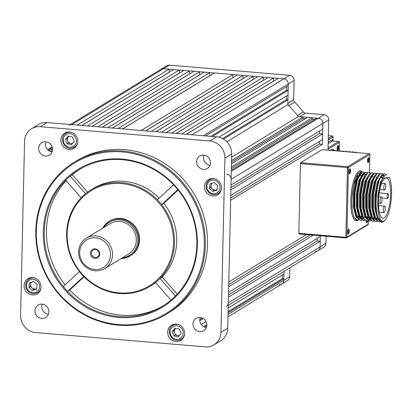 <?xml version="1.0" encoding="UTF-8"?>
<svg xmlns="http://www.w3.org/2000/svg" width="412" height="412" viewBox="0 0 412 412"><rect width="100%" height="100%" fill="white"/><g stroke="black" fill="none" stroke-linecap="round" stroke-linejoin="round"><path stroke-width="0.62" d="M42.06 304.149A7.272 6.808 -121.4 0 0 38.115 305.065A7.272 6.808 -121.4 0 0 35.226 312.821A7.272 6.808 -121.4 0 0 41.741 318.399A7.272 6.808 -121.4 0 0 45.686 317.487A7.272 6.808 -121.4 0 0 48.575 309.726A7.272 6.808 -121.4 0 0 42.06 304.149M42.23 304.164A7.272 6.808 -121.4 0 0 48.369 314.243M200.072 317.492A7.272 6.808 -121.4 0 0 196.122 318.409A7.272 6.808 -121.4 0 0 193.238 326.17A7.272 6.808 -121.4 0 0 199.748 331.748A7.272 6.808 -121.4 0 0 203.693 330.831A7.272 6.808 -121.4 0 0 206.582 323.075A7.272 6.808 -121.4 0 0 200.072 317.492M200.237 317.513A7.272 6.808 -121.4 0 0 206.381 327.586M203.755 155.133A7.272 6.808 -121.4 0 0 199.81 156.05A7.272 6.808 -121.4 0 0 196.921 163.811A7.272 6.808 -121.4 0 0 203.43 169.389A7.272 6.808 -121.4 0 0 207.38 168.472A7.272 6.808 -121.4 0 0 210.264 160.716A7.272 6.808 -121.4 0 0 203.755 155.133M203.925 155.154A7.272 6.808 -121.4 0 0 210.063 165.227M45.747 141.79A7.272 6.808 -121.4 0 0 41.803 142.707A7.272 6.808 -121.4 0 0 38.913 150.462A7.272 6.808 -121.4 0 0 45.423 156.04A7.272 6.808 -121.4 0 0 49.368 155.128A7.272 6.808 -121.4 0 0 52.257 147.367A7.272 6.808 -121.4 0 0 45.747 141.79M45.912 141.805A7.272 6.808 -121.4 0 0 52.056 151.884M213.143 178.561A8.889 8.322 -121.4 0 0 208.317 179.678A8.889 8.322 -121.4 0 0 204.79 189.16A8.889 8.322 -121.4 0 0 212.747 195.978A8.889 8.322 -121.4 0 0 217.572 194.861A8.889 8.322 -121.4 0 0 221.1 185.379A8.889 8.322 -121.4 0 0 213.143 178.561M210.151 178.865A8.889 8.322 -121.4 0 0 209.157 180.137M176.351 324.095A8.889 8.322 -121.4 0 0 171.526 325.217A8.889 8.322 -121.4 0 0 167.998 334.699A8.889 8.322 -121.4 0 0 175.955 341.517A8.889 8.322 -121.4 0 0 180.78 340.394A8.889 8.322 -121.4 0 0 184.308 330.913A8.889 8.322 -121.4 0 0 176.351 324.095M173.359 324.399A8.889 8.322 -121.4 0 0 172.365 325.671M32.749 277.559A8.889 8.322 -121.4 0 0 27.923 278.677A8.889 8.322 -121.4 0 0 24.396 288.158A8.889 8.322 -121.4 0 0 32.352 294.977A8.889 8.322 -121.4 0 0 37.178 293.859A8.889 8.322 -121.4 0 0 40.706 284.373A8.889 8.322 -121.4 0 0 32.749 277.559M29.757 277.858A8.889 8.322 -121.4 0 0 28.763 279.135M69.54 132.02A8.889 8.322 -121.4 0 0 64.715 133.143A8.889 8.322 -121.4 0 0 61.187 142.624A8.889 8.322 -121.4 0 0 69.144 149.443A8.889 8.322 -121.4 0 0 73.964 148.32A8.889 8.322 -121.4 0 0 77.497 138.839A8.889 8.322 -121.4 0 0 69.54 132.02M66.548 132.324A8.889 8.322 -121.4 0 0 65.554 133.596M118.362 324.548A88.08 82.451 -121.4 0 0 204.311 245.341A88.08 82.451 -121.4 0 0 122.276 151.946A88.08 82.451 -121.4 0 0 36.328 231.153A88.08 82.451 -121.4 0 0 118.362 324.548M122.539 151.008A88.889 83.209 58.6 0 1 202.117 219.184A88.889 83.209 58.6 0 1 166.819 314.006A88.889 83.209 58.6 0 1 118.584 325.192A88.889 83.209 58.6 0 1 39.006 257.016A88.889 83.209 58.6 0 1 74.304 162.194A88.889 83.209 58.6 0 1 122.539 151.008M175.435 295.976L159.98 278.388L162.168 277.055A56.568 52.947 -121.4 0 0 163.842 203.281L161.659 204.615A56.568 52.947 -121.4 0 0 157.399 199.768L173.586 184.849A80 74.886 -121.4 0 0 122.343 159.717A80 74.886 -121.4 0 0 78.934 169.785A80 74.886 -121.4 0 0 70.153 176.109A80 74.886 -121.4 0 0 65.693 180.224A80 74.886 -121.4 0 0 63.278 286.505A80 74.886 -121.4 0 0 67.537 291.351A80 74.886 -121.4 0 0 118.785 316.483A80 74.886 -121.4 0 0 162.194 306.415A80 74.886 -121.4 0 0 170.97 300.091A80 74.886 -121.4 0 0 175.435 295.976A80 74.886 -121.4 0 0 177.845 189.695L161.659 204.615A56.568 52.947 58.6 0 1 159.98 278.388A56.568 52.947 -121.4 0 1 155.52 282.498A56.568 52.947 58.6 0 1 149.999 286.402A56.568 52.947 58.6 0 1 119.305 293.524A56.568 52.947 58.6 0 1 83.724 276.431L67.537 291.351L69.721 290.022A80 74.886 -121.4 0 0 120.968 315.154A80 74.886 -121.4 0 0 163.281 305.74M118.522 317.425A80.809 75.643 58.6 0 1 43.265 231.74A80.809 75.643 58.6 0 1 122.117 159.073A80.809 75.643 58.6 0 1 197.374 244.754A80.809 75.643 58.6 0 1 118.522 317.425M119.078 292.881A55.759 52.195 -121.4 0 0 173.488 242.74A55.759 52.195 -121.4 0 0 121.561 183.618A55.759 52.195 -121.4 0 0 67.151 233.758A55.759 52.195 -121.4 0 0 119.078 292.881M83.724 276.431A56.568 52.947 -121.4 0 1 79.47 271.585A56.568 52.947 58.6 0 1 81.143 197.812A56.568 52.947 -121.4 0 1 85.603 193.702A56.568 52.947 58.6 0 1 91.124 189.798A56.568 52.947 58.6 0 1 121.818 182.676A56.568 52.947 58.6 0 1 157.399 199.768M166.819 314.006L169.002 312.677A88.889 83.209 -121.4 0 0 204.3 217.855A88.889 83.209 -121.4 0 0 124.723 149.674A88.889 83.209 -121.4 0 0 76.493 160.86L74.304 162.194M80.031 169.126A80 74.886 -121.4 0 0 72.337 174.781L70.153 176.109L85.603 193.702M66.126 180.713A80 74.886 -121.4 0 0 65.148 284.785M159.233 198.079A56.568 52.947 -121.4 0 0 93.313 188.464L91.124 189.798M79.47 271.585L63.278 286.505M155.52 282.498L170.97 300.091M81.143 197.812L65.693 180.224M163.842 203.281L178.159 190.087M162.168 277.055L177.186 294.153M35.653 332.541L205.171 346.858A16.161 15.131 -121.4 0 0 213.941 344.823A16.161 15.131 -121.4 0 0 220.94 332.324L224.895 158.136A16.161 15.131 -121.4 0 0 209.842 140.997L40.325 126.68A16.161 15.131 -121.4 0 0 31.554 128.714A16.161 15.131 -121.4 0 0 24.555 141.213L20.6 315.401A16.161 15.131 -121.4 0 0 35.653 332.541M220.94 332.324L227.738 328.179L231.693 153.99L224.895 158.136M209.842 140.997L216.64 136.856L47.123 122.539L40.325 126.68M31.554 128.714L38.352 124.573A16.161 15.131 58.6 0 1 47.123 122.539M216.64 136.856A16.161 15.131 58.6 0 1 231.693 153.99M227.738 328.179A16.161 15.131 58.6 0 1 220.739 340.678L213.941 344.823M149.999 286.402L152.183 285.073A56.568 52.947 -121.4 0 0 155.71 282.709M177.845 189.695A80 74.886 -121.4 0 0 173.586 184.849M87.602 192.157L72.337 174.781M84.079 276.792L69.721 290.022M73.944 147.367A8.889 8.322 -121.4 0 0 75.53 147.063M37.152 292.901A8.889 8.322 -121.4 0 0 38.738 292.602M180.755 339.442A8.889 8.322 -121.4 0 0 182.346 339.138M217.546 193.908A8.889 8.322 -121.4 0 0 219.138 193.604M49.074 150.849L52.499 148.763M169.152 72.342L169.1 69.165L163.554 68.696A4.846 4.537 -121.4 0 0 160.922 69.304A4.846 4.537 58.6 0 1 163.554 68.696L283.76 78.847L278.213 78.378L186.435 134.307L191.982 134.775L289.584 75.298A4.846 4.537 58.6 0 1 294.101 80.438L288.276 83.986A4.846 4.537 -121.4 0 0 283.76 78.847A4.846 4.537 58.6 0 1 288.276 83.986L288.24 85.572L205.609 135.924M210.82 136.362L286.587 90.192L288.132 90.321L288.024 95.074L218.87 137.211M288.132 90.321L212.36 136.496M231.4 166.989L312.214 117.739L312.178 119.325L314.552 119.526M231.472 163.734L307.589 117.353L312.214 117.739M231.544 160.484L302.964 116.962L302.928 118.543L231.508 162.065M231.621 157.178L298.267 116.565L302.964 116.962M201.18 324.455L205.979 321.53M228.197 307.991L283.961 274.011L284.022 271.369L283.817 280.345A4.846 4.537 58.6 0 1 281.72 284.095A4.846 4.537 -121.4 0 0 283.817 280.345L289.646 276.792L289.847 267.815M203.204 318.538L199.794 320.618M231.323 170.244L316.838 118.131L318.378 118.265A4.846 4.537 58.6 0 1 322.895 123.404L322.766 129.105L230.988 185.029L231.117 179.328A4.846 4.537 -121.4 0 0 226.6 174.188M181.81 133.915L176.264 133.447L268.042 77.518L273.589 77.986L181.81 133.915M171.639 133.055L166.093 132.587L257.871 76.663L263.417 77.132L171.639 133.055M161.468 132.195L155.921 131.727L247.7 75.803L253.246 76.272L161.468 132.195M151.297 131.335L145.75 130.867L237.528 74.943L243.075 75.411L151.297 131.335M141.125 130.48L122.637 128.915L214.41 72.991L232.904 74.551L141.125 130.48M118.012 128.523L112.466 128.055L204.239 72.131L209.785 72.6L118.012 128.523M107.841 127.669L102.294 127.2L194.067 71.271L199.614 71.74L107.841 127.669M97.67 126.808L92.123 126.34L183.896 70.411L189.443 70.879L97.67 126.808M87.499 125.948L81.952 125.48L173.725 69.556L179.272 70.025L87.499 125.948M169.1 69.165L77.327 125.088L71.781 124.62A4.846 4.537 -121.4 0 0 69.149 125.233M226.214 306.595A4.846 4.537 -121.4 0 0 228.315 302.846L228.444 297.145L320.222 241.216L317.137 240.958L317.194 238.373M228.315 302.846L320.088 246.917A4.846 4.537 58.6 0 1 317.992 250.666A4.846 4.537 -121.4 0 0 320.088 246.917L320.345 235.772L320.325 236.467L228.552 292.391L228.681 286.69L313.228 235.17M306.477 234.598L228.789 281.942L230.643 200.232L322.421 144.303L319.336 144.046L319.393 141.465M322.658 133.854L322.524 139.555L230.751 195.479L230.88 189.783L322.658 133.854L319.573 133.596L319.635 131.011M328.034 150.164L328.719 119.851L322.895 123.404L322.421 144.303M326.077 236.256L325.918 243.368L320.088 246.917L320.222 241.216M282.395 274.964L282.313 278.63L283.853 278.759L283.817 280.345L228.052 314.325M179.323 73.202L179.272 70.025M189.494 74.057L189.443 70.879M199.666 74.917L199.614 71.74M209.837 75.777L209.785 72.6M145.627 130.856L232.832 77.719L232.904 74.551M155.798 131.716L243.003 78.579L243.075 75.411M165.969 132.576L253.174 79.439L253.246 76.272M176.14 133.437L263.345 80.299L263.417 77.132M186.312 134.297L273.517 81.154L273.589 77.986M286.587 90.192L286.675 86.525M286.458 96.027L286.376 99.694L287.916 99.822L287.808 104.653L226.858 141.79M298.267 116.565A104.241 97.577 -121.4 0 0 287.808 104.653M305.302 118.744L302.928 118.543M283.853 278.759L228.088 312.744M206.814 325.707L204.507 327.113M204.713 155.283L203.677 155.916M287.916 99.822L223.469 139.096M81.828 125.469L169.028 72.332M122.513 128.905L209.713 75.767M92 126.33L179.199 73.192M102.171 127.19L189.371 74.047M112.342 128.044L199.542 74.907M230.694 198.064L319.336 144.046M228.732 284.522L310.148 234.912M230.931 187.609L319.573 133.596M228.495 294.977L317.137 240.958M199.789 319.552L202.256 318.049M203.538 326.634L206.834 324.625M228.114 311.657L282.313 278.63M312.178 119.325L231.364 168.57M222.557 138.581L286.376 99.694M52.453 150.354L50.516 151.534M79.66 252.335A16.161 15.131 -121.4 0 0 94.709 269.469A16.161 15.131 -121.4 0 0 110.478 254.935A16.161 15.131 -121.4 0 0 95.43 237.801A16.161 15.131 -121.4 0 0 79.66 252.335M112.507 254.77A17.778 16.64 58.6 0 1 104.808 268.521A17.778 16.64 58.6 0 1 87.298 268.078A17.778 16.64 58.6 0 1 78.604 251.907A17.778 16.64 58.6 0 1 86.304 238.157A17.778 16.64 58.6 0 1 103.809 238.6A17.778 16.64 58.6 0 1 112.507 254.77M99.73 254.029A4.887 4.578 -121.4 0 0 95.177 248.843A4.887 4.578 -121.4 0 0 90.408 253.241A4.887 4.578 -121.4 0 0 94.961 258.427A4.887 4.578 -121.4 0 0 99.73 254.029M99.179 253.807A4.043 3.78 -121.4 0 0 97.201 250.13A4.043 3.78 -121.4 0 0 93.22 250.027A4.043 3.78 -121.4 0 0 91.469 253.153A4.043 3.78 -121.4 0 0 93.447 256.831A4.043 3.78 -121.4 0 0 97.428 256.928A4.043 3.78 -121.4 0 0 99.179 253.807M121.174 258.545A20.203 18.911 -121.4 0 0 130.104 255.945L130.831 255.502A20.203 18.911 -121.4 0 0 139.58 239.877A20.203 18.911 -121.4 0 0 129.703 221.496A20.203 18.911 -121.4 0 0 109.808 220.997L109.077 221.44A20.203 18.911 -121.4 0 0 102.67 228.186M104.808 268.521L128.601 254.019A17.778 16.64 -121.4 0 0 136.3 240.273A17.778 16.64 -121.4 0 0 127.602 224.097A17.778 16.64 -121.4 0 0 110.097 223.659L86.304 238.157M360.49 171.809L361.195 172.293L362.977 171.917L364.28 172.551L366.057 172.175L367.36 172.813L369.142 172.437L370.445 173.071L372.221 172.695L373.524 173.334M362.292 173.833L362.57 174.415M363.173 175.986L362.838 175.074L363.142 175.986M361.885 171.964A24.241 7.04 94.8 0 0 361.149 171.763A24.241 7.04 94.8 0 0 359.65 172.165A24.241 7.04 94.8 0 0 352.59 190.905A24.241 7.04 94.8 0 0 353.568 215.826A24.241 7.04 94.8 0 0 357.07 220.075A24.241 7.04 94.8 0 0 357.209 220.08M359.372 173.895L359.485 174.152M360.284 171.871L360.989 172.437M361.808 173.607L362.344 174.77M362.503 175.188L362.756 175.95M357.358 176.413L356.962 175.409L357.281 176.557M359.094 174.106L359.264 174.508M359.424 174.93L359.686 175.728M354.912 180.348L355.093 182.135M356.72 175.867L357.168 177.747M354.629 181.254L354.778 183.072M348.485 229.149A2.467 0.716 94.8 0 0 348.413 229.206A2.467 0.716 94.8 0 0 347.718 231.503A2.467 0.716 94.8 0 0 348.016 233.882A2.467 0.716 94.8 0 0 348.377 233.975A2.467 0.716 94.8 0 0 349.17 231.111A2.467 0.716 94.8 0 0 348.485 229.149M347.852 233.542A2.019 0.587 94.8 0 0 347.96 233.506A2.019 0.587 94.8 0 0 348.603 231.389A2.019 0.587 94.8 0 0 348.192 229.515M349.85 168.972A2.467 0.716 94.8 0 0 349.778 169.028A2.467 0.716 94.8 0 0 349.082 171.33A2.467 0.716 94.8 0 0 349.381 173.71A2.467 0.716 94.8 0 0 349.742 173.802A2.467 0.716 94.8 0 0 350.535 170.939A2.467 0.716 94.8 0 0 349.85 168.972M349.216 173.364A2.019 0.587 94.8 0 0 349.33 173.334A2.019 0.587 94.8 0 0 349.968 171.217A2.019 0.587 94.8 0 0 349.556 169.342M368.302 157.729A2.467 0.716 94.8 0 0 368.23 157.786A2.467 0.716 94.8 0 0 367.535 160.083A2.467 0.716 94.8 0 0 367.834 162.467A2.467 0.716 94.8 0 0 368.194 162.56A2.467 0.716 94.8 0 0 368.987 159.691A2.467 0.716 94.8 0 0 368.302 157.729M367.669 162.122A2.019 0.587 94.8 0 0 367.782 162.086A2.019 0.587 94.8 0 0 368.421 159.974A2.019 0.587 94.8 0 0 368.009 158.095M366.139 220.842A2.467 0.716 94.8 0 0 366.469 222.64A2.467 0.716 94.8 0 0 366.829 222.732A2.467 0.716 94.8 0 0 367.556 220.77M366.304 222.295A2.019 0.587 94.8 0 0 366.412 222.264A2.019 0.587 94.8 0 0 366.974 220.883M384.211 212.53A3.234 0.937 94.8 0 0 385.241 209.105A3.234 0.937 94.8 0 0 384.556 206.139A3.234 0.937 94.8 0 0 384.355 206.196A3.234 0.937 94.8 0 0 383.325 209.62A3.234 0.937 94.8 0 0 384.01 212.582A3.234 0.937 94.8 0 0 384.211 212.53M381.002 203.343A3.234 0.937 94.8 0 0 382.032 199.918A3.234 0.937 94.8 0 0 381.347 196.957A3.234 0.937 94.8 0 0 381.146 197.008A3.234 0.937 94.8 0 0 380.116 200.433A3.234 0.937 94.8 0 0 380.801 203.399A3.234 0.937 94.8 0 0 381.002 203.343M384.72 189.937A3.234 0.937 94.8 0 0 385.75 186.512A3.234 0.937 94.8 0 0 385.066 183.551A3.234 0.937 94.8 0 0 384.865 183.603A3.234 0.937 94.8 0 0 383.835 187.027A3.234 0.937 94.8 0 0 384.525 189.994A3.234 0.937 94.8 0 0 384.72 189.937M387.805 198.419A2.426 0.706 94.8 0 0 388.578 195.849A2.426 0.706 94.8 0 0 388.063 193.625A2.426 0.706 94.8 0 0 387.913 193.666A2.426 0.706 94.8 0 0 387.141 196.236A2.426 0.706 94.8 0 0 387.656 198.46A2.426 0.706 94.8 0 0 387.805 198.419M355.474 181.1A20.203 5.866 -85.2 0 1 358.013 176.691M384.988 178.272A20.203 5.866 94.8 0 0 378.551 199.676A20.203 5.866 94.8 0 0 382.836 218.195A20.203 5.866 94.8 0 0 384.087 217.86A20.203 5.866 94.8 0 0 390.53 196.457A20.203 5.866 94.8 0 0 386.24 177.938A20.203 5.866 94.8 0 0 384.988 178.272M361.818 220.08L360.433 220.358L357.554 218.01L354.866 207.72L354.892 193.017L357.498 179.498L361.576 172.329L362.977 171.917M365.377 174.091L365.65 174.673M362.781 171.912L364.069 172.7M364.888 173.869L365.429 175.028M361.473 216.393L360.794 217.454M384.715 220.492A23.433 6.803 94.8 0 0 391.153 200.356A23.433 6.803 94.8 0 0 389.294 177.351L382.99 178.195L382.424 179.266C378.628 187.831 377.191 198.187 378.108 210.336C378.932 217.649 380.616 221.332 383.155 221.383A23.433 6.803 94.8 0 0 384.715 220.492L383.227 221.754A24.241 7.04 -85.2 0 1 381.728 222.156A24.241 7.04 -85.2 0 1 378.226 217.907C373.509 207.035 377.341 176.892 383.15 174.152L384.551 173.74L386.482 175.121M380.307 221.641L378.927 221.919L376.043 219.57L373.36 209.281L373.385 194.577L375.991 181.064L380.07 173.89L381.466 173.478L382.769 174.116L384.551 173.74M384.355 173.73L386.147 175.162M382.949 174.291L383.871 175.656M377.227 221.383L375.847 221.661L372.963 219.313L370.28 209.023L370.306 194.315L372.912 180.801L376.985 173.632L378.386 173.215L379.689 173.854L381.466 173.478M381.275 173.473L382.563 174.261M382.743 174.461L383.381 175.43M383.742 176.156L382.284 175.301L384.473 176.182M379.818 218.206L379.287 219.014M381.61 177.469L381.121 176.537M375.847 221.661L372.577 219.282L371.614 217.191L369.894 208.987L369.919 194.284L372.525 180.77L374.529 176.053L376.599 173.596L378.386 173.215M376.882 217.696L376.207 218.757M374.142 221.12L372.762 221.398L369.883 219.05L367.195 208.76L367.221 194.057L369.827 180.538L373.905 173.37L375.301 172.958L376.609 173.591M372.762 221.398L369.497 219.019L368.534 216.933L366.809 208.73L366.834 194.021L369.44 180.507L371.449 175.795L373.519 173.339L375.301 172.958M375.111 172.952L376.398 173.74M373.802 217.433L373.123 218.494M371.063 220.863L369.682 221.141L366.798 218.793L364.115 208.503L364.141 193.794L366.747 180.281L370.821 173.107L372.221 172.695M369.646 219.266L368.184 220.497M372.026 172.69L373.318 173.478M374.745 175.697L374.513 175.399L374.673 175.811M370.718 217.17L370.043 218.236M367.983 220.6L366.598 220.878L363.719 218.53L361.03 208.24L361.056 193.537L363.662 180.018L367.741 172.849L369.142 172.437M368.946 172.432L370.233 173.22M367.638 216.913L366.958 217.974M364.898 220.343L363.518 220.621L360.634 218.272L357.951 207.983L357.977 193.274L360.582 179.761L364.656 172.587L366.057 172.175M365.861 172.17L367.154 172.958M364.553 216.65L363.878 217.716M381.677 222.15L378.741 219.802L377.778 217.716L376.058 209.512L376.084 194.804L378.69 181.29L380.693 176.573L382.763 174.116M380.127 221.507L378.736 221.898M378.927 221.919L375.662 219.539L374.699 217.454L372.973 209.25L372.999 194.541L375.605 181.028L377.613 176.315L379.684 173.859M377.047 221.244L375.656 221.635M373.962 220.981L372.572 221.378M370.882 220.724L369.492 221.115M369.682 221.141L366.412 218.757L365.449 216.671L363.729 208.467L363.755 193.764L366.361 180.25L368.364 175.533L370.434 173.076M366.598 220.878L363.332 218.499L362.369 216.413L360.644 208.209L360.67 193.501L363.281 179.987L365.284 175.27L367.355 172.819M364.718 220.204L363.327 220.595M363.518 220.621L360.248 218.236L359.29 216.151L357.565 207.947L357.59 193.243L360.196 179.73L362.2 175.012L364.275 172.556M361.633 219.941L360.243 220.338M360.433 220.358L357.168 217.979L356.205 215.893L354.48 207.689L354.505 192.981L357.116 179.467L359.12 174.75L361.19 172.293M358.734 219.823L357.353 220.101L354.469 217.752L353.568 215.826M378.226 217.907C379.622 220.765 381.265 221.924 383.155 221.383M322.055 149.68L300.693 162.699L347.697 166.669L369.059 153.65L322.153 149.69M300.43 163.636L298.849 233.316L345.853 237.281L347.434 167.607L300.43 163.636L300.693 162.699M345.982 237.92L299.024 233.97L298.849 233.316M358.862 176.017A20.203 5.866 -85.2 0 1 360.042 175.723L361.71 175.862M382.424 179.266L382.969 178.231M377.5 216.897L375.605 208.596L375.605 194.948L378.005 182.408L380.276 177.345M381.476 175.965L383.057 175.368M378.798 219.9L377.727 220.065L375.595 218.71M374.699 217.454L372.525 208.333L372.525 194.685L374.92 182.145L377.196 177.083M381.455 175.996L382.418 177.613M377.485 218.308L376.233 219.385M374.647 219.802L372.515 218.453M371.614 217.191L369.44 208.075L369.44 194.428L371.84 181.888L374.111 176.825M374.405 218.046L373.148 219.122M371.562 219.544L369.43 218.19M368.251 216.12L366.361 207.813L366.361 194.165L368.755 181.625L371.032 176.563M372.232 175.182L373.808 174.585M371.32 217.783L369.842 218.988M369.554 219.117L368.483 219.282L366.35 217.933M365.171 215.857L363.276 207.555L363.276 193.908L365.676 181.368L367.947 176.305M368.596 217.098L366.984 218.602M362.086 215.594L360.196 207.293L360.196 193.645L362.591 181.105L365.284 175.27M363.389 218.597L362.318 218.762L360.186 217.407M359.007 215.337L357.111 207.03L357.116 193.388L359.511 180.842L362.2 175.012M362.982 174.4L364.563 173.807L365.81 174.441M362.431 216.578L360.819 218.082M360.304 218.334L359.233 218.504L357.101 217.15M356.205 215.893L354.032 206.773L354.032 193.125L356.426 180.585L359.12 174.75M359.903 174.142L361.478 173.545L362.725 174.178M359.352 216.321L357.74 217.824M358.389 173.282L359.645 173.921M359.882 174.173L360.84 175.79M357.358 174.724L357.807 175.646M378.108 210.336L377.917 195.144L380.317 182.604L384.077 175.945L385.23 175.558M378.679 219.689L377.351 218.077L374.838 208.529L374.838 194.881L377.232 182.341L381.43 175.45M378.54 219.581L377.346 219.998M375.6 219.431L374.266 217.819L371.753 208.271L371.753 194.624L374.153 182.083L378.345 175.188M372.515 219.169L371.186 217.557L368.673 208.008L368.673 194.361L371.068 181.821L375.265 174.93M374.719 217.51L374.065 217.454L372.788 218.777M369.435 218.911L368.101 217.299L365.588 207.746L365.588 194.103L367.988 181.558L372.18 174.667M372.7 174.528L373.035 174.523M368.941 217.021L370.985 217.196L369.708 218.514M369.353 218.762L368.096 219.215M366.35 218.648L365.022 217.036L362.508 207.488L362.508 193.841L364.903 181.301L369.101 174.41M371.433 175.141L371.66 175.435M363.271 218.391L361.937 216.779L359.424 207.226L359.424 193.583L361.824 181.038L366.016 174.147M363.188 218.242L361.932 218.695M360.186 218.128L358.857 216.516L356.344 206.968L356.344 193.321L358.739 180.78L362.936 173.89M363.791 173.74L365.496 174.915M359.691 216.243L361.736 216.413L360.464 217.737M357.106 217.871L355.772 216.259L353.259 206.706L353.259 193.058L355.659 180.518L359.851 173.627M362.184 174.358L362.416 174.657M356.637 215.986L358.656 216.156L357.379 217.474M359.104 174.101L359.331 174.394M355.134 179.689L355.376 181.362M332.041 150.504A24.241 7.04 -85.2 0 1 333.349 150.21A24.241 7.04 -85.2 0 1 333.694 150.267M337.897 145.575A2.467 0.716 94.8 0 0 337.819 145.632A2.467 0.716 94.8 0 0 337.129 147.929A2.467 0.716 94.8 0 0 337.428 150.313A2.467 0.716 94.8 0 0 337.783 150.406A2.467 0.716 94.8 0 0 338.582 147.537A2.467 0.716 94.8 0 0 337.897 145.575M337.263 149.968A2.019 0.587 94.8 0 0 337.371 149.932A2.019 0.587 94.8 0 0 338.015 147.82A2.019 0.587 94.8 0 0 337.603 145.941M357.013 177.036A1.21 0.35 94.8 0 0 357.075 175.8M359.316 174.42A1.21 0.35 94.8 0 0 359.3 173.946M354.758 152.425L355.978 152.121L357.132 152.625M354.372 152.388L355.978 152.121M355.783 152.116L356.746 152.589M351.678 152.162L352.893 151.858L354.047 152.363M351.292 152.131L352.893 151.858M348.593 151.904L349.814 151.601L350.967 152.105M348.207 151.868L349.814 151.601M345.514 151.642L346.729 151.338L347.882 151.843M345.127 151.611L346.729 151.338M346.538 151.333L347.501 151.812M342.429 151.384L343.649 151.08L344.803 151.58M342.042 151.348L343.649 151.08M343.454 151.075L344.417 151.549M339.349 151.122L340.564 150.818L341.718 151.322M338.963 151.091L340.564 150.818M336.264 150.859L337.485 150.56L338.638 151.06M335.878 150.828L337.485 150.56M337.289 150.555L338.252 151.029M362.678 175.703A20.203 5.866 94.8 0 0 362.73 174.806M333.184 150.601L334.4 150.298L335.553 150.802M332.798 150.571L334.4 150.298M328.297 138.556L332.494 135.996L328.364 135.646M328.081 147.934L338.654 141.496L332.489 140.971L332.221 139.822L332.201 140.837M332.494 135.996L333.004 137L328.266 139.889M332.947 140.997L333.045 136.722L332.911 140.992M289.584 75.298L169.383 65.142L71.781 124.62M279.089 284.707A4.846 4.537 -121.4 0 0 281.72 284.095L227.996 316.833M315.36 251.279A4.846 4.537 -121.4 0 0 317.992 250.666L228.258 305.349M231.117 179.328L322.895 123.404A4.846 4.537 -121.4 0 0 318.378 118.265L299.673 116.684A3.234 3.028 58.6 0 1 297.387 115.417A104.241 97.577 -121.4 0 0 288.827 105.673A3.234 3.028 58.6 0 1 287.839 103.211L293.663 99.658A3.234 3.028 -121.4 0 0 294.652 102.119L288.827 105.673M203.358 135.733L288.276 83.986L287.839 103.211M70.349 124.501L166.752 65.755A4.846 4.537 58.6 0 1 169.383 65.142M294.101 80.438L293.663 99.658M297.387 115.417L303.211 111.863A104.241 97.577 -121.4 0 0 294.652 102.119M303.211 111.863A3.234 3.028 -121.4 0 0 305.498 113.13L299.673 116.684M231.297 171.325L324.203 114.711L305.498 113.13M324.203 114.711A4.846 4.537 58.6 0 1 328.719 119.851M325.918 243.368A4.846 4.537 58.6 0 1 323.817 247.118L317.992 250.666M289.646 276.792A4.846 4.537 58.6 0 1 287.545 280.546L281.72 284.095M175.785 328.307A4.043 3.78 -121.4 0 0 175.095 328.956A4.043 3.78 -121.4 0 0 174.503 332.839A4.043 3.78 -121.4 0 0 177.505 335.507A4.043 3.78 -121.4 0 0 179.441 335.419M179.086 335.852L175.306 335.023L173.699 330.656L175.646 328.276M172.242 331.542L175.033 328.143L179.426 329.111L181.038 333.478L178.247 336.877L173.849 335.909L172.242 331.542L173.699 330.656M175.306 335.023L173.849 335.909M216.959 189.638L214.204 190.571L210.738 187.491L211.078 185.251A4.043 3.78 -121.4 0 0 211.294 187.3A4.043 3.78 -121.4 0 0 212.474 189.031A4.043 3.78 -121.4 0 0 216.279 189.87A4.043 3.78 -121.4 0 0 216.975 189.546M211.356 183.422L211.078 185.251A4.043 3.78 58.6 0 1 212.113 183.17M212.747 191.456L209.281 188.377L209.96 183.896L214.111 182.49L217.577 185.57L216.897 190.056L212.747 191.456L214.204 190.571M210.738 187.491L209.281 188.377M68.974 136.233A4.043 3.78 -121.4 0 0 68.279 136.882L68.835 136.202M68.279 136.882A4.043 3.78 -121.4 0 0 67.692 140.765L66.888 138.581L68.279 136.882M72.275 143.778L70.694 143.433A4.043 3.78 58.6 0 1 67.692 140.765L68.495 142.949L67.038 143.834L65.431 139.467L68.217 136.068L72.615 137.036L74.222 141.404L71.436 144.803L67.038 143.834M72.63 143.345A4.043 3.78 -121.4 0 1 70.694 143.433L68.495 142.949M66.888 138.581L65.431 139.467M31.719 282.163A4.043 3.78 -121.4 0 0 30.684 284.244A4.043 3.78 -121.4 0 0 30.9 286.299A4.043 3.78 -121.4 0 0 32.079 288.024L30.344 286.484L30.962 282.421M32.079 288.024A4.043 3.78 -121.4 0 0 35.885 288.863L33.81 289.564L32.079 288.024M36.58 288.544A4.043 3.78 58.6 0 1 35.885 288.863L36.565 288.632M33.717 281.489L37.183 284.568L36.503 289.049L32.352 290.455L28.886 287.375L29.566 282.889L33.717 281.489M33.81 289.564L32.352 290.455M30.344 286.484L28.886 287.375M52.355 147.779L48.271 150.272M103.901 227.434A19.395 18.154 58.6 0 1 124.867 221.007A19.395 18.154 58.6 0 1 137.84 240.402A19.395 18.154 58.6 0 1 122.405 257.799M121.149 258.561L130.104 255.945A20.203 18.911 -121.4 0 0 138.854 240.32A20.203 18.911 -121.4 0 0 128.971 221.939A20.203 18.911 -121.4 0 0 109.077 221.44L102.65 228.197M358.368 219.972A25.05 7.272 -85.2 0 1 357.781 220.399A25.05 7.272 -85.2 0 1 350.813 200.438A25.05 7.272 -85.2 0 1 358.898 171.31A25.05 7.272 -85.2 0 1 362.241 171.886M369.404 172.479L369.811 154.505L348.449 167.524L346.868 237.199L368.23 224.18L368.307 220.806M368.385 217.356L368.395 216.975M369.811 154.407L369.811 154.505A0.809 0.757 -121.4 0 0 369.059 153.65L322.107 149.664M299.024 233.97L346.029 237.94A0.809 0.809 0 0 0 346.518 237.827A0.809 0.757 58.6 0 1 346.08 237.925L345.853 237.281L346.868 237.199A0.809 0.757 58.6 0 1 346.518 237.827L367.88 224.808A0.809 0.757 -121.4 0 0 368.23 224.18L368.235 224.087M347.697 166.669A0.809 0.757 58.6 0 1 348.449 167.524L347.434 167.607L347.697 166.669M369.167 153.666L369.111 153.635A0.809 0.809 0 0 1 369.852 154.459L369.44 172.489M330.316 150.359A25.05 7.272 -85.2 0 1 331.094 149.757A25.05 7.272 -85.2 0 1 334.405 150.298M328.209 142.264L332.221 139.822L332.201 140.621M332.587 140.981L328.179 143.597M339.21 150.962L339.406 142.351L328.055 149.268M339.4 142.253L339.406 142.351A0.809 0.757 -121.4 0 0 338.654 141.496L332.536 140.961L332.175 140.332M338.757 141.512L338.7 141.481A0.809 0.809 0 0 1 339.442 142.305L339.246 150.947M179.009 338.937A6.87 6.427 -121.4 0 0 182.748 330.445A6.87 6.427 -121.4 0 0 174.271 326.083A6.87 6.427 -121.4 0 0 170.532 334.575A6.87 6.427 -121.4 0 0 179.009 338.937M174.909 324.1L172.798 325.387A8.08 7.565 58.6 0 1 174.219 324.723A8.08 7.565 58.6 0 1 178.87 324.707M184.597 334.106A8.08 7.565 58.6 0 1 181.208 339.189A8.08 7.565 58.6 0 1 179.787 339.849M219.539 184.906A6.87 6.427 -121.4 0 0 211.062 180.544A6.87 6.427 -121.4 0 0 207.324 189.041A6.87 6.427 -121.4 0 0 215.795 193.403A6.87 6.427 -121.4 0 0 219.539 184.906M206.608 189.185A8.08 7.565 58.6 0 1 209.59 179.853A8.08 7.565 58.6 0 1 215.661 179.174M221.388 188.567A8.08 7.565 58.6 0 1 218 193.655L220.111 192.368M67.46 134.008A6.87 6.427 -121.4 0 0 63.716 142.5A6.87 6.427 -121.4 0 0 72.193 146.863A6.87 6.427 -121.4 0 0 75.937 138.37A6.87 6.427 -121.4 0 0 67.46 134.008M68.098 132.025L65.987 133.313A8.08 7.565 58.6 0 1 67.403 132.649A8.08 7.565 58.6 0 1 72.059 132.633M77.786 142.032A8.08 7.565 58.6 0 1 74.397 147.115A8.08 7.565 58.6 0 1 72.975 147.774M26.929 288.039A6.87 6.427 -121.4 0 0 35.401 292.396A6.87 6.427 -121.4 0 0 39.145 283.904A6.87 6.427 -121.4 0 0 30.668 279.542A6.87 6.427 -121.4 0 0 26.929 288.039M40.994 287.566A8.08 7.565 58.6 0 1 37.605 292.649C32.594 294.796 28.778 293.323 26.152 288.235C24.967 284.275 25.982 281.144 29.195 278.847A8.08 7.565 58.6 0 1 35.267 278.167M26.213 288.179A8.08 7.565 58.6 0 1 29.195 278.847L31.307 277.564M52.123 146.93L47.622 149.674M384.556 206.139L378.499 205.629M381.347 196.957L378.767 196.74M385.066 183.551L381.692 183.263M388.063 193.625L379.251 192.883M368.555 216.99L365.856 216.763M357.353 220.101L357.07 220.075M383.299 177.685L380.621 177.459M377.155 177.17L376.372 177.103M374.039 176.903L371.372 176.681M370.991 176.645L370.208 176.583M364.79 176.125L364.043 176.063M387.656 198.46L381.934 197.976M384.525 189.994L379.854 189.597M380.801 203.399L378.453 203.198M384.01 212.582L379.251 212.18M368.431 216.98L368.426 217.315M368.343 220.822L368.271 224.133A0.809 0.809 0 0 1 367.88 224.808M377.778 217.716L377.207 216.171M380.693 176.573L379.869 177.999M377.613 176.315L376.789 177.737M374.529 176.053L373.705 177.479M368.534 216.933L367.962 215.388M371.449 175.795L370.625 177.217M365.449 216.671L364.877 215.131M368.364 175.533L367.54 176.959M362.369 216.413L361.798 214.868M359.29 216.151L358.713 214.611M368.483 219.282L367.71 219.22M355.036 182.295L354.722 182.269M172.798 325.387C164.96 329.595 171.505 343.181 179.761 339.864L183.319 337.902M211.701 178.566L209.59 179.853C206.376 182.15 205.367 185.276 206.546 189.237C209.172 194.33 212.989 195.803 218 193.655M65.987 133.313C58.144 137.52 64.694 151.106 72.945 147.79L76.508 145.827M39.717 291.361L37.605 292.649"/></g></svg>
